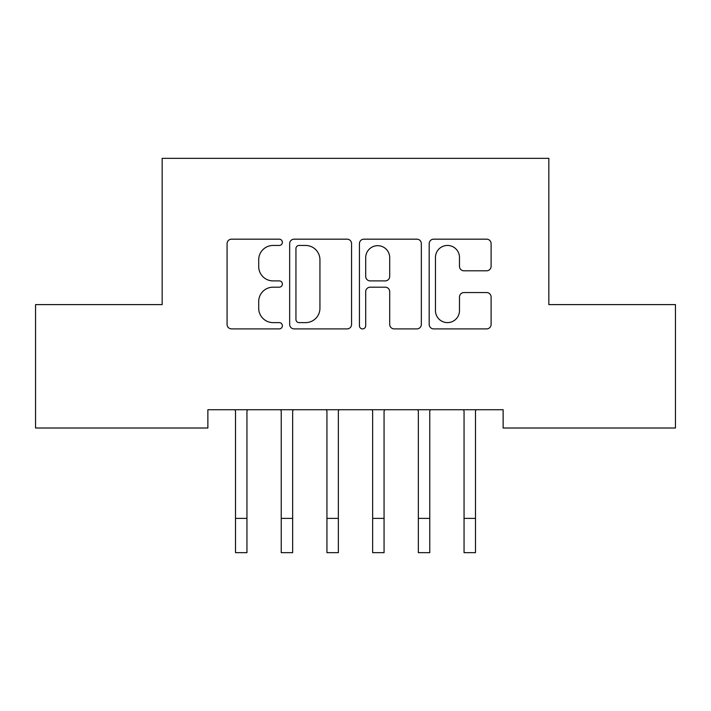 <?xml version="1.0" encoding="UTF-8"?>
<svg xmlns="http://www.w3.org/2000/svg" width="711" height="711" viewBox="0 0 711 711"><rect width="100%" height="100%" fill="white"/><g stroke="black" fill="none" stroke-linecap="round" stroke-linejoin="round"><path stroke-width="1.07" d="M282.374 242.309A3.137 3.137 0 0 0 279.227 239.172L231.564 239.172A4.488 4.488 0 0 0 227.076 243.66L227.076 324.412A4.488 4.488 0 0 0 231.564 328.9L279.227 328.9A3.137 3.137 0 0 0 282.374 325.762A3.137 3.137 0 0 0 279.227 322.616L273.06 322.616A14.353 14.353 0 0 1 258.706 308.263L258.706 301.535A14.353 14.353 0 0 1 273.06 287.182L279.227 287.182A3.137 3.137 0 0 0 282.374 284.036A3.137 3.137 0 0 0 279.227 280.898L273.06 280.898A14.353 14.353 0 0 1 258.706 266.536L258.706 259.808A14.353 14.353 0 0 1 273.06 245.455L279.227 245.455A3.137 3.137 0 0 0 282.374 242.309M486.617 270.802A4.488 4.488 0 0 0 491.105 266.314L491.105 243.66A4.488 4.488 0 0 0 486.617 239.172L433.674 239.172A4.488 4.488 0 0 0 429.186 243.66L429.186 324.412A4.488 4.488 0 0 0 433.674 328.9L486.617 328.9A4.488 4.488 0 0 0 491.105 324.412L491.105 297.047A4.488 4.488 0 0 0 486.617 292.559L463.963 292.559A4.488 4.488 0 0 0 459.475 297.047L459.475 310.618A11.998 11.998 0 0 1 447.477 322.616A11.998 11.998 0 0 1 435.47 310.618L435.47 257.453A11.998 11.998 0 0 1 447.477 245.455A11.998 11.998 0 0 1 459.475 257.453L459.475 266.314A4.488 4.488 0 0 0 463.963 270.802L486.617 270.802M503.13 409.732L207.87 409.732L207.87 428.013L35.55 428.013L35.55 304.601L162.161 304.601L162.161 158.34L548.839 158.34L548.839 304.601L675.45 304.601L675.45 428.013L503.13 428.013L503.13 409.732M351.572 243.66A4.488 4.488 0 0 0 347.084 239.172L294.15 239.172A4.488 4.488 0 0 0 289.661 243.66L289.661 324.412A4.488 4.488 0 0 0 294.15 328.9L347.084 328.9A4.488 4.488 0 0 0 351.572 324.412L351.572 243.66M363.916 239.172L416.85 239.172A4.488 4.488 0 0 1 421.339 243.66L421.339 324.412A4.488 4.488 0 0 1 416.85 328.9L394.196 328.9A4.488 4.488 0 0 1 389.708 324.412L389.708 291.661A4.488 4.488 0 0 0 385.22 287.182L370.191 287.182A4.488 4.488 0 0 0 365.703 291.661L365.703 325.762A3.137 3.137 0 0 1 362.566 328.9A3.137 3.137 0 0 1 359.428 325.762L359.428 243.66A4.488 4.488 0 0 1 363.916 239.172M299.082 245.455A3.137 3.137 0 0 0 295.945 248.592L295.945 319.479A3.137 3.137 0 0 0 299.082 322.616L305.588 322.616A14.353 14.353 0 0 0 319.941 308.263L319.941 259.808A14.353 14.353 0 0 0 305.588 245.455L299.082 245.455M389.708 257.675A11.998 11.998 0 0 0 377.71 245.677A11.998 11.998 0 0 0 365.703 257.675L365.703 276.41A4.488 4.488 0 0 0 370.191 280.898L385.22 280.898A4.488 4.488 0 0 0 389.708 276.41L389.708 257.675M234.941 409.732L235.519 411.162L235.519 518.381L246.948 518.381L246.948 411.162L247.526 409.732M235.519 518.381L235.519 552.66L246.948 552.66L246.948 518.381M280.649 409.732L281.227 411.162L281.227 518.381L292.656 518.381L292.656 411.162L293.234 409.732M281.227 518.381L281.227 552.66L292.656 552.66L292.656 518.381M326.349 409.732L326.936 411.162L326.936 518.381L338.356 518.381L338.356 411.162L338.943 409.732M326.936 518.381L326.936 552.66L338.356 552.66L338.356 518.381M372.057 409.732L372.644 411.162L372.644 518.381L384.064 518.381L384.064 411.162L384.651 409.732M372.644 518.381L372.644 552.66L384.064 552.66L384.064 518.381M417.766 409.732L418.344 411.162L418.344 518.381L429.773 518.381L429.773 411.162L430.351 409.732M418.344 518.381L418.344 552.66L429.773 552.66L429.773 518.381M463.474 409.732L464.052 411.162L464.052 518.381L475.481 518.381L475.481 411.162L476.059 409.732M464.052 518.381L464.052 552.66L475.481 552.66L475.481 518.381"/></g></svg>
